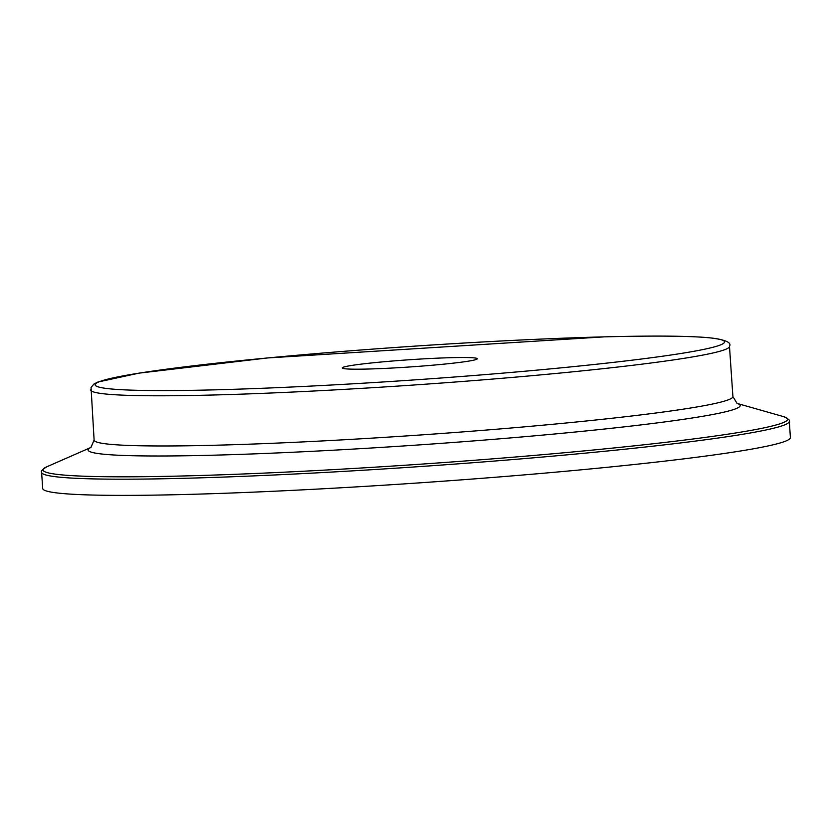 <?xml version="1.0" encoding="UTF-8"?>
<svg xmlns="http://www.w3.org/2000/svg" width="832" height="832" viewBox="0 0 832 832"><rect width="100%" height="100%" fill="white"/><g stroke="black" fill="none" stroke-linecap="round" stroke-linejoin="round"><path stroke-width="1.25" d="M451.464 357.666A67.673 3.609 -3.9 0 0 378.477 362.263A67.673 3.609 -3.9 0 0 342.358 368.139A67.673 3.609 -3.9 0 0 409.999 366.954A67.673 3.609 -3.9 0 0 477.183 358.946A67.673 3.609 -3.9 0 0 451.464 357.666M41.6 472.316L42.702 488.498A374.712 19.999 -3.9 0 0 417.914 482.966A374.712 19.999 -3.9 0 0 790.4 437.528L789.298 421.346C790.161 420.254 788.174 418.652 783.328 416.562A373.131 19.916 176.1 0 1 416.645 464.454A373.131 19.916 176.1 0 1 46.862 466.762C42.349 469.498 40.591 471.349 41.6 472.316A374.712 19.999 -3.9 0 0 416.811 466.783A374.712 19.999 -3.9 0 0 789.298 421.346M90.688 389.906A320.133 17.087 -3.9 0 0 411.247 385.185A320.133 17.087 -3.9 0 0 729.477 346.362C731.91 342.41 725.005 339.518 708.75 337.709C688.137 335.889 653.328 335.608 604.323 336.856L267.53 357.958L138.923 373.152L97.791 382.065L93.881 384.062L91.042 387.494L94.11 440.097A320.133 17.087 176.1 0 0 414.669 435.375A320.133 17.087 176.1 0 0 732.898 396.552L729.477 346.362M604.126 336.866A315.328 16.827 176.1 0 1 526.812 371.051A315.328 16.827 176.1 0 1 98.332 382.127A315.328 16.827 176.1 0 1 604.126 336.866M46.862 466.762L91.021 447.408A326.768 17.441 -3.9 0 0 415.334 445.172A326.768 17.441 -3.9 0 0 736.986 403.385M736.954 403.374L783.328 416.562M90.896 447.491L94.11 440.097M737.079 403.437L732.898 396.552"/></g></svg>
